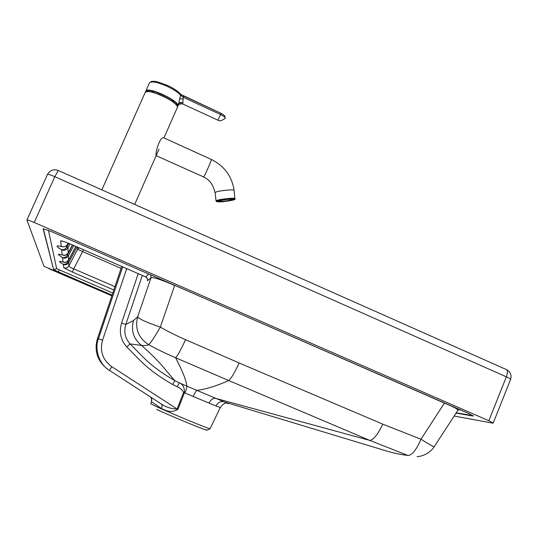 <?xml version="1.0" encoding="UTF-8"?>
<svg xmlns="http://www.w3.org/2000/svg" width="538" height="538" viewBox="0 0 538 538"><rect width="100%" height="100%" fill="white"/><g stroke="black" fill="none" stroke-linecap="round" stroke-linejoin="round"><path stroke-width="0.81" d="M233.653 199.295L232.039 198.845M219.827 200.257L217.957 200.862L219.82 200.203M225.496 199.289L221.925 199.82L225.489 199.248M231.239 198.892L227.957 199.154L231.232 198.838M233.647 199.255L232.073 199.114M220.049 201.407L217.608 201.239L219.215 201.394L219.134 200.701L219.773 200.755M223.324 201.346L220.076 201.609L223.304 201.158M228.758 200.661L225.758 201.205L229.282 200.687L228.737 200.472M231.36 200.257L233.257 199.659L231.36 200.257M220.076 201.609L220.008 201.051M219.887 200.916L219.154 200.903M232.382 199.739L232.315 199.154M232.066 199.06L231.481 199.262M219.719 200.667L219.195 200.627M219.955 200.822C221.044 199.84 231.649 198.71 231.347 199.618L231.286 199.692C230.19 200.587 221.031 201.683 219.968 201.024L219.955 200.822M163.908 137.889L163.76 137.822C159.86 136.235 155.011 153.209 156.208 155.516M146.04 91.009L145.643 92.011M176.646 103.652L177.271 106.262L177.332 104.749M147.136 90.7L145.939 90.868L149.376 82.966L151.474 81.406C153.855 81.171 155.704 81.272 157.022 81.709L167.432 85.36L167.015 86.268C157.237 82.045 151.36 80.942 149.376 82.966M147.358 90.673L146.363 91.124M147.479 91.541L149.517 90.539M145.939 90.868C149.214 86.477 180.936 101.803 177.89 106.161L178.199 105.455C177.782 104.459 179.221 103.935 182.51 103.868L182.92 102.556C180.99 102.059 179.544 102.469 178.589 103.773L178.199 105.455C179.241 103.666 180.768 103.114 182.786 103.8M178.589 103.773L180.6 95.172C178.038 92.348 173.505 89.375 167.015 86.268M182.644 103.928L217.856 120.142L220.634 114.567L183.236 97.297L182.92 102.556M181.165 94.614L221.125 113.363L183.761 96.1L183.236 97.297L180.6 95.172L180.533 94.036C177.923 91.157 173.559 88.266 167.432 85.36M180.351 93.834L180.976 94.432M225.274 118.219L225.2 118.326C225.395 117.425 223.875 116.174 220.634 114.567L221.125 113.363L224.696 115.663L225.274 118.219M177.917 105.213L177.782 106.208C180.788 101.817 149.167 86.631 145.98 90.983L147.204 90.687C153.417 88.293 181.662 103.067 177.305 106.349C181.669 103.074 153.512 88.373 147.284 90.66M176.424 103.37L177.432 105.011C176.04 101.258 168.481 96.786 154.769 91.581C148.306 89.967 149.544 90.646 147.432 90.626L148.75 90.498M161.42 408.557C165.502 410.218 170.707 413.661 177.977 409.337L177.13 409.008C171.064 408.833 165.731 407.111 161.131 403.85C162.294 404.811 162.389 406.378 161.42 408.557L151.454 401.671L150.815 403.782L155.67 406.224C170.331 413.083 211.064 429.923 210.076 428.732L220.277 407.548C222.517 404.522 224.353 403.123 225.778 403.345M177.977 409.337L184.447 392.733L183.552 392.384L177.13 409.008L111.776 366.701L109.436 370.4C99.469 364.643 94.177 349.458 98.42 338.732L122.711 266.814M183.552 392.384C182.234 389.768 180.136 387.905 177.258 386.795L172.678 384.535C145.865 368.967 139.719 359.485 126.773 346.99C120.667 339.962 118.945 331.98 121.588 323.042L125.825 324.461L142.335 275.362M126.773 346.99L130.035 343.916C125.072 338.207 123.673 331.724 125.825 324.461L133.511 320.493L137.674 316.828L151.043 277.743L150.64 274.824M177.258 386.795L179.315 382.874L174.837 380.669C149.147 365.773 142.725 356.223 130.035 343.916L141.467 345.396C133.444 338.812 130.795 330.514 133.511 320.493M228.569 403.735L186.78 386.102C187.076 386.916 186.457 389.189 184.917 392.935L184.447 392.733C184.527 387.313 182.819 384.031 179.315 382.874L186.78 386.102C186.35 380.648 182.624 371.193 175.583 357.73C165.388 353.358 156.41 348.994 148.649 344.623C147.257 345.497 144.863 345.759 141.467 345.396C161.723 363.137 166.719 371.872 174.837 380.669L172.678 384.535M48.864 268.67L111.85 295.826L43.982 266.249L26.907 220.015C27.519 219.827 29.96 220.641 34.224 222.463L488.847 420.729L493.205 423.097L492.573 423.11L454.139 416.049L492.573 423.11M148.791 274.017L145.663 276.895L72.287 244.857C65.071 241.797 61.177 240.499 60.606 240.97L61.245 246.377C64.022 247.305 66.201 246.565 67.781 244.151L67.748 244.218M61.245 246.377L60.733 246.357C55.676 245.18 55.804 246.222 61.117 249.484C63.531 250.136 65.468 249.255 66.941 246.828L67.956 247.762L70.027 243.896M61.117 249.484L61.662 249.908L62.24 254.844C64.775 255.691 66.766 255.012 68.205 252.806L68.185 252.853M145.852 276.983L145.663 276.895C147.251 277.756 147.836 279.061 147.419 280.809L151.043 277.743C153.229 277.023 161.091 279.605 174.648 285.483L160.337 327.138C154.332 337.461 150.438 343.284 148.649 344.623C138.367 337.931 134.708 328.664 137.674 316.828C139.127 318.994 146.686 322.43 160.337 327.138C167.614 331.314 176.02 335.504 185.563 339.693C180.835 349.895 177.513 355.907 175.583 357.73L228.643 380.5C217.056 385.82 206.437 389.115 196.78 390.386C196.081 390.743 194.904 392.787 193.25 396.513L209.026 403.096C210.883 399.519 213.102 397.938 215.698 398.362L369.888 440.447L228.643 380.5C231.111 378.698 234.608 372.854 239.134 362.975L185.563 339.693M60.606 240.97L63.363 241.394M60.733 246.357L62.361 246.774C64.896 247.036 66.699 246.175 67.768 244.191M61.662 249.908C64.325 250.782 66.43 250.062 67.956 247.762L68.205 252.806L72.408 244.911M62.24 254.844L63.121 255.173C64.58 255.893 66.275 255.113 68.198 252.833L72.415 244.918M68.548 260.11L68.36 255.826L67.425 255.005L72.677 245.032M417.085 456.668L419.492 456.372C425.82 455.081 430.736 451.846 434.247 446.668L457.892 410.279C458.06 409.284 453.581 406.889 444.455 403.083L174.722 285.315M434.247 446.668C433.675 446.91 429.257 444.428 420.978 439.223L444.516 402.949M114.93 286.66L73.733 268.845L72.401 272.1L63.753 267.729L63.37 264.467L62.919 264.138C58.454 261.522 58.366 260.782 62.643 261.919L63.074 261.959L62.59 257.796L58.333 254.575C58.272 254.111 59.422 254.192 61.769 254.81M83.558 249.766L73.733 268.845C70.619 267.608 68.992 266.653 68.857 265.974C67.627 267.863 65.925 268.449 63.753 267.729M121.063 268.401L77.58 249.356L68.857 265.974L68.696 262.638C67.405 264.609 65.629 265.221 63.37 264.467M77.069 246.942L68.696 262.638L67.835 261.905C66.591 263.936 64.95 264.683 62.919 264.138M75.838 246.404L68.568 260.076C66.705 262.167 65.111 262.88 63.78 262.235L62.643 261.919M75.845 246.411L68.561 260.096C67.237 262.107 65.407 262.732 63.074 261.959M73.854 245.543L68.36 255.826C66.961 257.958 65.037 258.617 62.59 257.796M66.645 254.521L67.425 255.005C66.073 257.204 64.298 258.011 62.092 257.426M456.063 413.097L472.956 416.042L469.365 413.789L49.96 230.97L43.121 228.731L53.665 269.787L112.045 295.261M209.026 403.096L215.953 405.928C217.883 402.451 220.526 401.079 223.895 401.799L386.378 450.945C398.786 454.516 402.195 454.516 407.945 455.484L369.888 440.447C373.702 439.68 377.992 434.247 382.76 424.146L239.134 362.975M506.09 369.438L506.608 369.667C507.724 370.837 507.643 373.224 506.352 376.822C509.183 378.113 510.596 378.981 510.596 379.411C511.82 375.228 510.495 371.98 506.608 369.667L58.346 170.519M382.76 424.146L420.978 439.223C416.392 449.869 412.047 455.289 407.945 455.484M47.465 174.467C50.054 170.216 53.645 168.878 58.232 170.465L54.842 176.686L506.352 376.822L488.847 420.729L34.224 222.463L54.842 176.686C50.606 174.863 48.144 174.124 47.465 174.467L26.907 220.015M79.073 247.816L77.58 249.356L77.687 247.211M107.553 369.061C97.499 361.28 94.103 351.247 97.365 338.94L121.743 266.391L97.365 338.947L98.42 338.732L102.556 340.211C99.624 351.139 102.697 359.976 111.776 366.701M154.803 91.594L151.01 91.823L154.904 91.621M156.141 155.664L203.68 176.975C204.796 175.744 211.737 160.089 211.4 159.49L211.34 159.463M216.041 200.997L215.133 192.543C216.175 190.983 233.983 188.979 234.117 190.425L234.131 190.513M234.871 199.295C236.774 199.652 221.569 202.174 221.535 201.73C219.033 202.066 217.204 201.851 216.047 201.077L216.128 200.856C217.211 199.403 234.837 197.359 235.119 198.717L235.133 198.791M216.511 201.165C217.762 199.578 236.969 197.668 234.716 199.349C233.263 200.93 214.568 202.799 216.511 201.165M217.352 201.077C218.495 199.638 235.913 197.91 233.882 199.437C232.571 200.869 215.57 202.57 217.352 201.077M230.836 200.176L229.255 200.486M225.731 201.004L223.317 201.252M163.956 137.91L177.318 107.546C180.338 102.913 146.733 87.203 145.132 92.597L101.87 189.827M177.19 106.208C175.274 99.806 145.933 87.627 145.314 92.65M146.8 91.608L145.946 91.218M182.974 99.012L179.51 98.804M181.118 95.737L181.098 94.533L183.633 96.053M183.149 97.243L183.761 96.1M206.37 429.815C211.797 432.935 171.192 416.298 156.733 409.452M151.561 401.758L151.709 399.129L150.371 396.883M161.131 403.85L109.436 370.4M126.733 268.563L102.556 340.211M121.588 323.042L138.239 273.573M67.721 242.968L67.781 244.151L68.292 243.189M65.871 246.148L66.941 246.828L68.763 243.378M184.917 392.935L193.25 396.513M48.474 230.338L56.645 268.65L112.785 293.049M458.396 409.647L460.777 410.043M113.814 289.982L72.401 272.1M56.645 268.65L53.76 269.612L58.312 271.878L59.113 269.888M58.238 272.053L112.106 295.08M75.959 246.458L67.835 261.905L67.263 261.562M43.309 228.616L53.665 269.787M215.953 405.928L220.277 407.548M473.332 415.807L472.956 416.042M473.077 415.625L456.224 412.848M231.596 198.838L231.347 199.618M219.612 200.486L219.901 200.936M163.76 137.822L211.4 159.49C224.306 165.912 231.878 176.222 234.117 190.425L234.931 199.242M215.045 192.698C213.176 184.588 209.343 179.389 203.559 177.096M233.727 199.026C236.229 198.892 226.68 198.771 224.097 199.43L217.493 201.004M134.702 204.393L158.999 149.174M177.318 107.546C176.827 106.887 180.27 107.318 170.344 99.967C161.266 94.284 147.197 89.416 145.132 92.597M225.173 118.367C221.757 120.761 219.329 121.359 217.883 120.156M151.548 398.597L151.454 401.671M67.775 244.185L68.306 243.196M145.946 277.036C147.405 278.65 147.937 279.484 147.553 279.552L147.567 279.511M458.894 409.223L457.939 410.212M493.205 423.103L510.596 379.411M96.087 345.093L97.365 338.947M207.17 430.01L210.076 428.732M174.117 102.65L171.669 99.443"/></g></svg>
